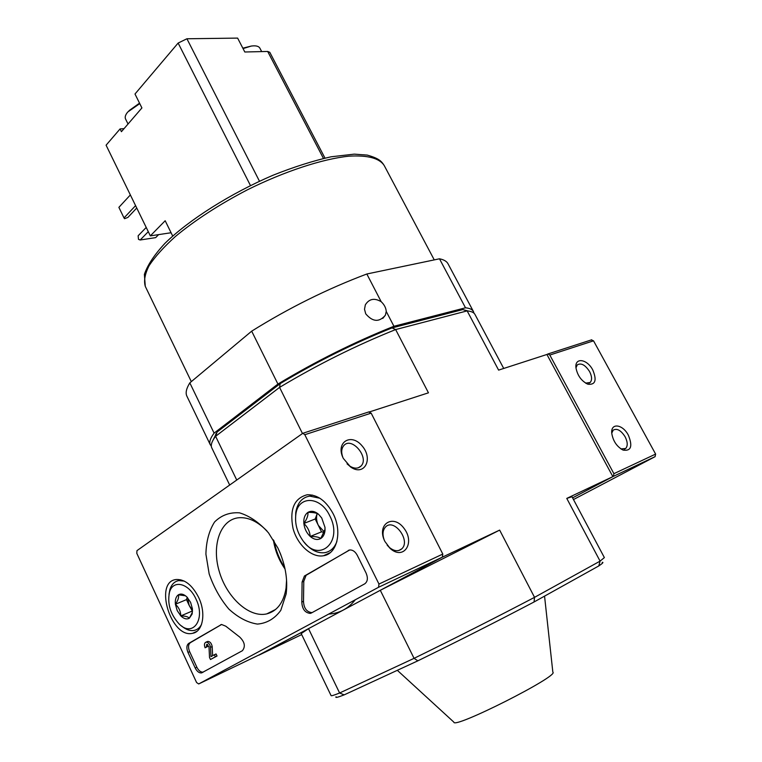 <?xml version="1.0" encoding="UTF-8"?>
<svg xmlns="http://www.w3.org/2000/svg" width="762" height="762" viewBox="0 0 762 762"><rect width="100%" height="100%" fill="white"/><g stroke="black" fill="none" stroke-linecap="round" stroke-linejoin="round"><path stroke-width="1.14" d="M211.312 446.141L210.217 444.617C209.045 441.998 210.331 438.169 214.093 433.13L277.93 384.058C315.763 361.312 354.425 342.052 393.935 326.269L386.248 311.448L385.382 315.211C379.219 322.459 372.666 321.993 365.731 313.83L364.512 309.277L365.341 304.819C369.141 298.79 374.428 297.742 381.19 301.695L366.827 273.996L439.483 258.794C443.998 259.69 446.884 261.423 448.132 263.995L473.316 311.306M277.93 384.058L251.679 331.165C288.874 307.962 327.26 288.903 366.827 273.996M186.966 396.326L186.804 395.992C185.366 392.821 186.366 388.449 189.824 382.876L251.679 331.165M503.72 368.456L475.078 314.63C474.088 312.534 471.44 311.287 467.154 310.886L395.649 329.565C356.14 345.396 317.459 364.674 279.578 387.391L280.168 383.629L217.084 432.054L215.617 436.293L236.696 479.936M302.409 433.387L279.578 387.391L215.617 436.293L214.513 437.807C211.598 442.074 210.655 445.36 211.693 447.675L211.817 447.942M355.311 599.761C348.196 608.686 339.309 613.458 328.651 614.096M258.88 655.025L308.524 628.65L339.604 693.001L344.157 694.877C337.709 697.401 335.013 698.03 336.071 696.773M602.199 562.337C603.79 562.156 602.656 563.356 598.789 565.937L534.067 601.97C496.357 621.782 457.619 641.404 417.862 660.825L414.071 658.339L339.604 693.001C334.213 695.173 331.384 696.049 331.089 695.63L331.07 695.582M414.071 658.339L380.295 590.293L441.798 557.432L499.653 530.104L534.533 597.351C495.433 617.839 455.276 638.165 414.071 658.339M417.862 660.825L344.157 694.877M546.906 354.473L547.992 353.949L549.812 355.044L613.905 473.678L613.372 476.364L572.586 497.862L612.858 476.631L546.906 354.473L498.605 370.113L467.154 310.886L462.753 309.582L392.039 327.908L395.649 329.565L428.454 392.821L369.713 411.842M598.789 565.937L600.085 561.127L566.766 498.405L571.986 496.738L604.371 557.593L600.085 561.127L534.533 597.351L534.067 601.97M612.858 476.631L566.766 498.405M301.695 634.575L258.937 655.139M301.209 633.565L308.524 628.65M380.295 590.293L499.653 530.104M468.078 310.982L462.753 309.582M392.039 327.908C353.949 343.167 316.659 361.74 280.168 383.629M217.084 432.054L213.036 440.179M393.935 326.269L465.506 307.8C469.811 308.229 472.469 309.505 473.488 311.629L473.916 313.125M214.093 433.13L189.824 382.876M386.248 311.448C385.963 307.858 384.277 304.61 381.19 301.695M465.506 307.8L439.483 258.794M573.481 499.539L655.082 456.667L655.625 454.085L593.531 340.824L591.226 339.966M628.355 435.188C622.697 424.101 610.572 422.567 611.762 433.292C613.067 441.112 616.868 446.732 623.173 450.123C631.098 451.237 632.831 446.256 628.355 435.188M592.779 369.98C587.102 358.835 574.481 357.121 575.977 367.894C577.51 375.685 581.492 381.124 587.912 384.219C595.408 385.01 597.027 380.267 592.779 369.98M587.912 384.219L585.616 383.105L590.169 382.495C592.198 380.067 592.007 376.428 589.588 371.58C585.245 364.912 581.149 362.674 577.282 364.874L575.967 367.856M623.173 450.123L620.916 448.904L625.659 448.504C627.898 445.951 627.726 442.055 625.135 436.807C620.963 430.301 616.991 428.082 613.2 430.139L611.753 433.13M196.596 682.542L136.808 553.355L136.97 550.631L302.838 433.273L304.8 434.711L378.971 584.054L378.533 587.283L198.701 683.952L196.596 682.542M368.665 411.975L371.161 413.137L442.798 554.06L442.331 557.146L261.623 653.701M343.319 458.419L350.606 466.982C364.265 476.755 373.618 459.076 362.169 445.98C351.139 432.406 335.194 442.351 343.262 458.295L343.319 458.419M384.886 541.439L390.077 548.354C403.45 560.718 415.414 543.106 404.117 528.476C393.287 513.398 376.238 524.189 384.8 541.268L384.886 541.439M284.807 567.89C279.483 559.546 275.873 550.516 273.968 540.81M187.976 652.415L195.196 667.988C197.006 671.493 199.12 673.132 201.539 672.922L242.383 650.719C245.678 646.528 244.745 641.937 239.592 636.956L225.781 626.193L221.552 624.478L188.69 643.423C186.547 645.195 186.309 648.186 187.976 652.415L189.633 651.662C187.966 647.443 188.204 644.442 190.348 642.68L221.637 624.469M311.325 613.029L364.722 583.844C367.675 581.625 368.141 578.063 366.122 573.148L357.245 555.241C355.206 551.545 352.682 549.793 349.691 549.983L304.419 576.015L302.095 582.054L301.819 602.056C302.152 609.019 304.971 612.8 310.277 613.4L311.325 613.029M277.901 548.049C285.245 563.737 287.988 579.044 286.141 593.96L280.778 610.381C274.663 618.715 266.89 623.278 257.442 624.088C247.593 622.544 238.058 617.525 228.819 609.038C220.323 598.951 213.779 587.254 209.169 573.957L205.911 554.155C206.216 541.334 209.112 530.609 214.589 521.97C221.409 515.188 229.733 512.15 239.554 512.845C249.736 515.96 259.394 522.637 268.519 532.886L277.901 548.049M198.596 597.332C206.245 612.934 203.016 631.679 192.691 633.289C171.04 638.966 153.514 581.454 176.279 579.511C184.814 579.177 192.253 585.111 198.596 597.332M333.146 513.721C342.481 531.638 337.08 554.041 323.44 555.765C311.61 557.946 297.275 544.782 292.989 528.257C289.417 509.34 294.17 498.177 307.248 494.748C317.497 494.557 326.126 500.882 333.146 513.721M286.569 579.939L286.045 588.178C283.626 602.561 277.197 611.134 266.757 613.896C249.012 618.039 226.533 597.265 219.142 571.062C211.436 544.916 220.504 519.227 239.011 517.722C248.441 517.122 257.766 521.541 266.986 530.99M285.045 568.995C278.873 560.194 274.987 550.478 273.377 539.848M387.163 545.144L389.153 547.268C393.973 551.231 398.164 551.764 401.745 548.859C411.07 540.725 393.964 517.75 385.486 527.028C382.753 530.104 382.305 534.362 384.124 539.782M347.043 463.848L349.415 465.849C354.092 468.83 357.959 468.897 361.017 466.049C369.703 457.6 351.568 436.093 343.767 445.627C341.357 448.608 341.071 452.59 342.91 457.562M312.163 612.572L311.953 612.619C306.648 612.019 303.838 608.238 303.505 601.285L301.819 602.056M349.491 550.021L306.114 575.281L303.79 581.311L303.505 601.285M203.206 672.132L203.187 672.132C200.777 672.351 198.663 670.712 196.853 667.217L189.633 651.662M214.398 654.729L216.056 653.958L217.027 656.025L210.483 659.511L215.36 656.806L214.398 654.729L210.979 656.634L210.531 647.319L212.188 646.557L212.636 655.711M207.035 641.69L206.073 642.128C204.302 642.899 203.978 644.795 205.102 647.795L207.959 646.357L206.292 647.119L206.778 644.281L208.998 646.805L209.521 657.444L210.483 659.511M217.027 656.025L215.36 656.806M207.74 641.375C209.979 641.49 211.465 643.214 212.188 646.557M206.073 642.128C208.312 642.242 209.798 643.976 210.531 647.319M205.102 647.795L206.292 647.119M207.959 646.357L207.655 644.5M192.119 614.058L189.319 618.239C186.709 619.611 183.871 618.839 180.813 615.906L177.213 610.619L175.393 604.247C174.965 599.704 175.974 596.551 178.394 594.808C180.965 593.36 183.804 594.093 186.909 596.998L190.576 602.323L192.415 608.781L192.119 614.058L192.3 612.505L189.319 618.239C188.157 616.744 185.328 615.963 180.813 615.906C180.68 611.314 178.87 607.438 175.393 604.247C178.06 600.446 179.07 597.294 178.394 594.808L185.014 595.713M195.948 598.98C206.054 619.144 192.767 638.004 179.099 623.926C170.412 614.343 167.202 603.828 169.469 592.369C172.812 579.253 188.852 582.94 195.948 598.98M201.559 624.345C199.777 627.764 197.272 629.793 194.053 630.441C189.995 631.098 185.804 629.583 181.499 625.907M168.983 594.379L169.869 589.664C171.536 584.406 174.527 581.377 178.841 580.577L184.318 581.111M192.519 610.172L189.176 605.409L192.519 611.362M187.233 597.322L186.48 599.637L189.176 605.409L187.528 597.646M186.48 599.637L175.393 604.247M191.881 611.191L180.813 615.906M324.993 527.371L324.936 529.561L320.773 538.486C318.964 537.105 315.449 536.419 310.22 536.448C309.81 531.428 307.696 527.104 303.857 523.465C306.924 519.132 308.286 515.436 307.943 512.369C313.144 512.312 316.668 512.94 318.526 514.236L321.726 517.998L324.993 527.371L325.022 530.39C324.641 534.21 323.231 536.905 320.773 538.486C317.459 540.268 313.944 539.582 310.22 536.448C306.61 533.029 304.486 528.704 303.857 523.465C303.495 518.265 304.857 514.569 307.943 512.369C311.21 510.511 314.735 511.131 318.526 514.236M329.765 515.826C343.795 542.439 318.345 563.966 302.562 540.125C297.066 532.095 294.818 523.627 295.808 514.731C297.723 495.443 320.45 495.633 329.765 515.826M336.909 541.458C334.48 547.935 330.413 551.669 324.707 552.688C317.344 553.45 310.496 549.945 304.162 542.173M295.561 520.227L295.742 512.493C297.399 502.882 302.057 497.424 309.696 496.119L319.85 498.224M324.355 531.971L318.364 525.409L321.526 531.847L324.221 532.352M318.364 525.409C316.401 521.179 316.03 517.227 317.23 513.55L315.201 518.989L318.364 525.409M315.201 518.989L303.857 523.465M321.526 531.847L310.22 536.448M139.76 103.603L127.759 112.004C125.454 114.767 124.711 117.062 125.511 118.901L128.035 124.015M261.671 51.597L259.928 48.244C258.737 46.13 255.832 45.415 251.222 46.072L243.049 48.597M171.079 232.743L150.333 235.868L106.089 145.19L120.072 128.93L124.044 128.635M172.698 236.03L165.183 220.742L150.333 235.868M120.072 128.93L121.425 131.674L141.913 107.937L134.998 94.012L178.137 43.053L186.919 38.767L259.471 181.213M186.919 38.767L237.62 38.1L244.812 51.997L267.681 51.454L269.786 52.292L324.964 158.077M136.741 208.016L127.892 217.418L124.568 218.704L124.015 217.942L135.579 205.626M130.359 194.939L118.882 207.35L124.015 217.942M148.285 231.677L140.17 239.992L138.494 239.354L138.132 235.791L146.218 227.447M158.62 234.62L155.638 237.63L140.17 239.992M133.502 117.681L130.102 121.615M191.319 381.629L145.285 286.369L144.38 274.396C147.533 265.043 154.438 254.641 165.116 243.173C189.3 219.589 230.562 193.481 272.91 175.279C293.846 166.945 313.268 160.782 331.165 156.781L354.206 154.143L367.284 155.105C379.19 158.467 381.524 161.277 384.277 165.64C379.59 158.201 367.789 155.048 348.863 156.172C322.345 158.991 284.683 171.298 247.402 189.814C219.142 204.549 195.139 220.113 175.384 236.515C163.811 246.993 155.057 256.68 149.142 265.595C144.942 273.853 143.656 280.778 145.285 286.369L145.485 286.788M544.554 596.132L552.841 672.141C560.022 675.589 453.2 729.558 453.857 722.138L397.326 670.312M280.921 555.012L280.016 552.764M613.372 476.364L655.082 456.667M613.905 473.678L655.625 454.085M549.812 355.044L593.531 340.824M371.161 413.137L304.8 434.711M442.798 554.06L378.971 584.054M442.331 557.146L378.533 587.283M261.69 653.672L198.701 683.952M303.79 581.311L302.095 582.054M306.114 575.281L304.419 576.015M349.139 550.107L348.234 550.497M196.853 667.217L195.196 667.988M190.348 642.68L188.69 643.423M221.199 624.564L220.628 624.821M178.137 43.053L250.45 185.518M267.681 51.454L323.45 158.429M384.277 165.64L434.254 259.89M331.089 695.63L301.19 633.536M211.693 447.675L229.638 484.946M216.151 433.349L214.513 437.807M210.217 444.617L186.804 395.992M385.382 315.211L382.781 318.421M547.992 353.949L591.76 339.785M588.893 383.267L590.169 382.495M624.307 449.237L625.659 448.504M369.227 411.794L302.838 433.273M330.156 552.707L323.44 555.765M196.939 631.307L192.691 633.289M286.045 588.178L286.141 593.96M275.663 609.429L266.757 613.896M398.812 550.497L401.745 548.859M389.153 547.268L390.077 548.354M358.34 467.782L361.017 466.049M349.415 465.849L350.606 466.982M311.953 612.619L310.277 613.4M203.187 672.132L201.539 672.922M169.469 592.369L169.869 589.664M178.841 580.577L180.794 579.796M324.936 529.561L325.022 530.39M295.808 514.731L295.742 512.493M309.696 496.119L312.439 495.09M139.532 103.146L129.016 110.661M251.222 46.072L242.84 48.177"/></g></svg>
